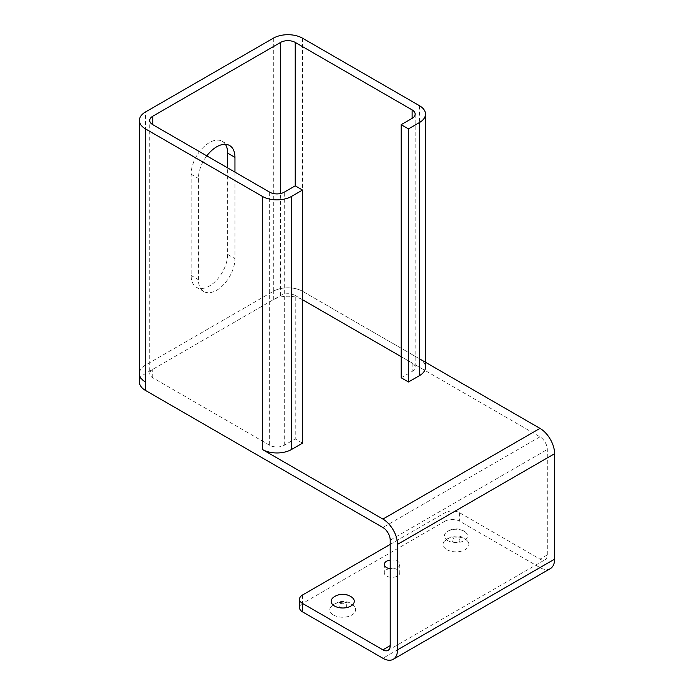 <?xml version="1.0" encoding="UTF-8"?>
<svg xmlns="http://www.w3.org/2000/svg" width="694" height="694" viewBox="0 0 694 694"><rect width="100%" height="100%" fill="white"/><g stroke="black" fill="none" stroke-linecap="round" stroke-linejoin="round"><path stroke-width="0.52" stroke-dasharray="3.47 2.6" d="M234.954 172.121L234.954 258.602A25.834 14.912 -60 0 1 223.676 284.592A25.834 14.912 -60 0 1 203.776 291.515A25.834 14.912 -60 0 1 198.423 279.691L198.423 178.453A25.834 14.912 -60 0 1 206.803 155.872M225.42 144.343A25.834 14.912 120 0 0 222.297 141.316A25.834 14.912 120 0 0 202.388 148.238A25.834 14.912 120 0 0 191.119 174.229L191.119 275.475A25.834 14.912 120 0 0 196.463 287.299A25.834 14.912 120 0 0 216.372 280.376A25.834 14.912 120 0 0 227.649 254.377L227.649 167.905M269.654 192.16L269.654 445.253A10.332 5.968 0 0 0 284.271 445.253L295.228 438.929L295.228 295.505A10.332 5.968 0 0 0 280.619 295.505L152.758 369.329A10.332 5.968 180 0 0 149.731 373.546L149.731 120.452M302.532 443.145L295.228 438.929M401.167 377.762L412.132 371.437A10.332 5.968 0 0 0 415.159 367.221A10.332 5.968 0 0 0 412.132 362.997L401.167 356.673M273.315 38.196L273.315 291.289L145.454 365.113A20.664 11.928 180 0 0 139.399 373.546A20.664 11.928 180 0 1 145.454 365.113L273.315 291.289A20.664 11.928 180 0 1 302.532 291.289L419.436 358.781A20.664 11.928 180 0 1 425.491 367.221M269.654 445.253L152.758 377.762A10.332 5.968 180 0 1 149.731 373.546M390.21 544.382L445.01 512.745A10.332 5.968 180 0 1 459.619 512.745L539.984 559.147A10.332 5.968 -120 0 0 545.154 559.659A10.332 5.968 -120 0 0 547.297 554.931L547.297 449.478A10.332 5.968 -120 0 0 539.984 436.821L295.228 295.505M446.832 549.657A12.917 7.46 0 0 0 463.288 550.524A12.917 7.46 0 0 0 467.756 541.337A12.917 7.46 0 0 0 465.101 539.108A12.917 7.46 0 0 0 444.177 541.337A12.917 7.46 0 0 0 446.832 549.657M333.588 615.04A12.917 7.46 0 0 0 350.045 615.908A12.917 7.46 0 0 0 354.513 606.721A12.917 7.46 0 0 0 351.849 604.491A12.917 7.46 0 0 0 330.934 606.721A12.917 7.46 0 0 0 333.588 615.04M447.795 540.661A11.555 6.671 180 0 1 447.014 531.734A11.555 6.671 180 0 1 447.795 531.231A11.555 6.671 180 0 1 464.911 531.734A11.555 6.671 180 0 1 463.713 540.895A11.555 6.671 180 0 1 447.795 540.661M333.771 597.109A11.555 6.671 180 0 1 334.551 596.614A11.555 6.671 180 0 1 351.667 597.109M390.21 560.075A7.747 4.476 180 0 1 397.515 561.255A7.747 4.476 180 0 1 399.787 564.422A7.747 4.476 180 0 1 390.21 568.768M389.455 568.638A7.747 4.476 0 0 0 384.285 572.854A7.747 4.476 0 0 0 392.041 577.33A7.747 4.476 0 0 0 399.787 572.854A7.747 4.476 0 0 0 397.515 569.696A7.747 4.476 0 0 0 390.21 568.507M273.315 299.73L273.315 291.289A20.664 11.928 180 0 1 302.532 291.289L302.532 299.73A20.664 11.928 0 0 0 273.315 299.73L145.454 373.546A20.664 11.928 0 0 0 139.399 381.986M302.532 38.196L302.532 291.289L419.436 358.781L419.436 105.688M550.325 568.612A20.664 11.928 60 0 1 539.984 567.588L459.619 521.185A10.332 5.968 0 0 0 445.01 521.185L445.01 512.745M302.532 595.001L302.532 603.442L445.01 521.185M302.532 603.442A10.332 5.968 0 0 0 299.513 607.658M191.119 275.475L198.423 279.691M191.119 174.229L198.423 178.453M227.649 254.377L234.954 258.602M284.271 445.253L284.271 192.16M412.132 362.997L412.132 371.437M152.758 377.762L152.758 369.329M145.454 373.546L145.454 112.012M280.619 295.505L280.619 193.522M453.165 541.788A3.964 2.29 0 0 0 459.801 540.756A3.964 2.29 0 0 0 454.943 537.954A3.964 2.29 0 0 0 453.165 541.788M339.913 607.172A3.964 2.29 0 0 0 346.549 606.14A3.964 2.29 0 0 0 341.691 603.338A3.964 2.29 0 0 0 339.913 607.172M539.984 436.821L382.906 527.509M459.619 512.745L459.619 521.185M539.984 567.588L382.906 658.276M547.297 554.931L539.984 559.147M390.21 540.166L547.297 449.478M222.297 141.316L229.601 145.532M196.463 287.299L203.776 291.515M415.159 114.12L415.159 367.221M467.756 541.337C464.772 538.041 461.389 534.944 451.534 536.566L444.177 541.337M354.513 606.721C351.528 603.416 348.145 600.327 338.29 601.95L330.934 606.721M464.911 531.734A15.502 15.502 0 0 0 447.014 531.734M384.285 564.422L384.285 572.854M399.787 564.422L399.787 572.854M388.067 650.347L545.154 559.659"/><path stroke-width="1.04" d="M227.649 167.905L227.649 153.14A25.834 14.912 120 0 0 225.42 144.343M206.803 155.872A25.834 14.912 -60 0 1 229.601 145.532A25.834 14.912 -60 0 1 234.954 157.356L234.954 172.121M284.271 192.16A10.332 5.968 180 0 1 269.654 192.16L152.758 124.668A10.332 5.968 180 0 1 149.731 120.452A10.332 5.968 180 0 1 152.758 116.228L280.619 42.412A10.332 5.968 0 0 1 295.228 42.412L295.228 185.836L284.271 192.16M425.491 114.12L425.491 367.221A20.664 11.928 180 0 1 419.436 375.654L419.436 122.56A20.664 11.928 180 0 0 425.491 114.12A20.664 11.928 180 0 0 419.436 105.688L302.532 38.196A20.664 11.928 0 0 0 273.315 38.196L145.454 112.012A20.664 11.928 0 0 0 139.399 120.452A20.664 11.928 0 0 0 145.454 128.884L262.349 196.376A20.664 11.928 0 0 0 291.575 196.376L302.532 190.052L295.228 185.836M419.436 358.781L539.984 428.38A20.664 11.928 60 0 1 554.601 453.694L397.515 544.382A20.664 11.928 60 0 0 382.906 519.077L262.349 449.469A20.664 11.928 0 0 0 291.575 449.469L302.532 443.145L302.532 190.052M412.132 118.344L412.132 109.904A10.332 5.968 180 0 1 415.159 114.12A10.332 5.968 180 0 1 412.132 118.344L401.167 124.668L401.167 377.762L408.48 381.986L419.436 375.654M419.436 122.56L408.48 128.884L408.48 381.986M408.48 128.884L401.167 124.668M401.167 356.673L302.532 299.73M412.132 109.904L295.228 42.412M145.454 128.884L145.454 381.986A20.664 11.928 180 0 1 139.399 373.546L139.399 120.452M334.551 606.044A11.555 6.671 180 0 1 333.771 597.109A15.502 15.502 0 0 1 351.667 597.109A11.555 6.671 180 0 1 350.47 606.278A11.555 6.671 180 0 1 334.551 606.044M390.21 568.768A7.747 4.476 180 0 1 386.558 567.588A7.747 4.476 180 0 1 384.285 564.422A7.747 4.476 180 0 1 390.21 560.075M390.21 568.507A7.747 4.476 0 0 0 389.455 568.638M145.454 390.418L145.454 381.986A20.664 11.928 180 0 1 139.399 373.546L139.399 381.986A20.664 11.928 0 0 0 145.454 390.418L382.906 527.509A10.332 5.968 60 0 1 390.21 540.166L390.21 645.62A10.332 5.968 60 0 1 388.067 650.347A10.332 5.968 60 0 1 382.906 649.844L302.532 603.442A10.332 5.968 180 0 1 299.513 599.226A10.332 5.968 180 0 1 302.532 595.001L390.21 544.382M397.515 544.382L397.515 649.836A20.664 11.928 60 0 1 393.238 659.3A20.664 11.928 60 0 1 382.906 658.276L302.532 611.874L302.532 603.442M299.513 599.226L299.513 607.658A10.332 5.968 0 0 0 302.532 611.874M554.601 453.694L554.601 559.147A20.664 11.928 60 0 1 550.325 568.612L393.238 659.3M227.649 153.14L234.954 157.356M291.575 196.376L291.575 449.469M262.349 449.469L262.349 196.376M152.758 116.228L152.758 124.668M280.619 193.522L280.619 42.412M382.906 519.077L539.984 428.38M382.906 649.844L390.21 645.62M397.515 649.836L554.601 559.147"/></g></svg>
